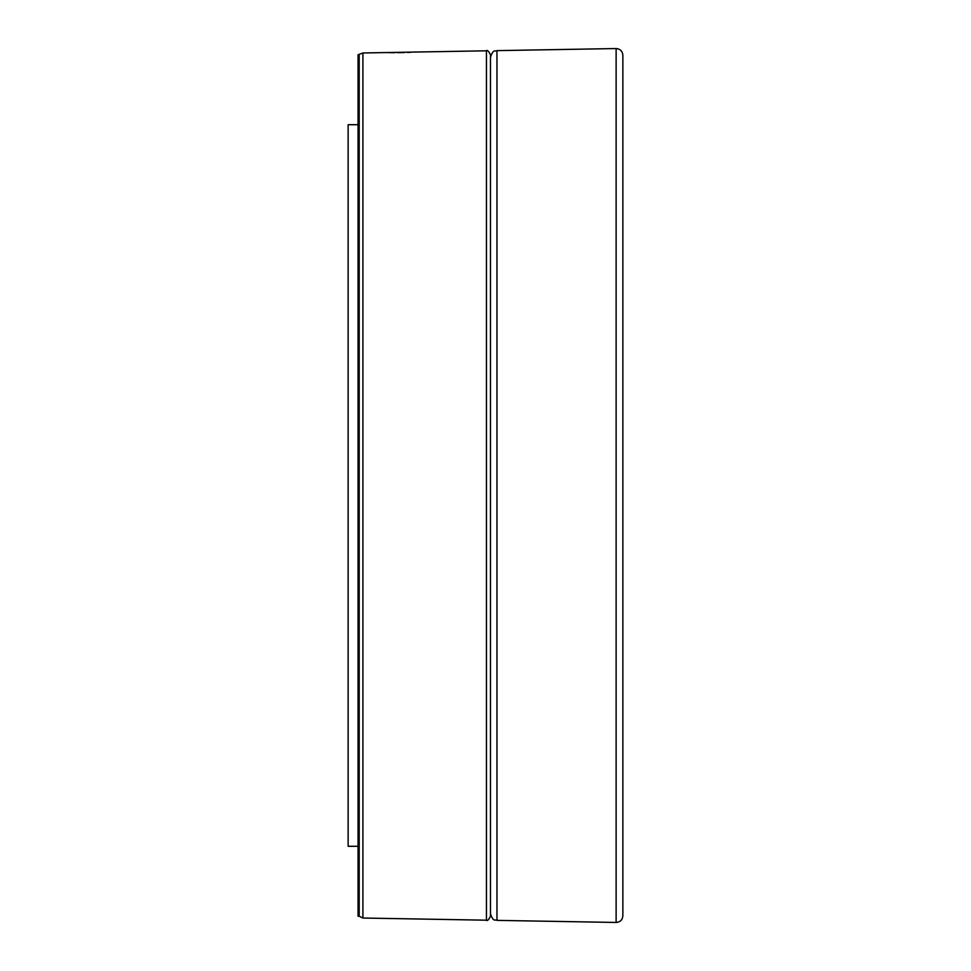 <?xml version="1.0" encoding="UTF-8"?>
<svg xmlns="http://www.w3.org/2000/svg" width="971" height="971" viewBox="0 0 971 971"><rect width="100%" height="100%" fill="white"/><g stroke="black" fill="none" stroke-linecap="round" stroke-linejoin="round"><path stroke-width="1.46" d="M622.86 485.5L622.86 915.835C622.46 919.901 620.214 922.11 616.124 922.45L616.124 48.55C620.214 48.89 622.46 51.099 622.86 55.165L622.86 837.682M490.464 111.471L490.464 78.372M622.86 118.098L622.86 71.757M358.068 846.287L348.14 846.287L348.14 124.713L358.068 124.713M359.197 54.752L359.197 916.248L358.068 916.248L358.068 54.752L362.911 52.968L486.447 50.808L486.447 920.192C487.199 921.309 488.534 919.998 490.464 916.248L490.464 54.752C488.534 51.002 487.199 49.691 486.447 50.808M410.15 52.361L407.456 52.458M404.349 52.555L397.54 52.665M394.809 52.689L389.055 52.665M490.464 913.747C493.632 922.826 494.979 919.003 496.97 920.374L496.97 50.626C494.979 51.997 493.632 48.174 490.464 57.253L490.464 485.5M622.86 462.33L622.86 133.318M622.86 899.243L622.86 876.073M490.464 738.676L490.464 729.367M359.197 916.248L362.911 918.032L362.911 52.968M496.97 50.626L616.124 48.55M362.911 918.032L486.447 920.192M496.97 920.374L616.124 922.45"/></g></svg>
